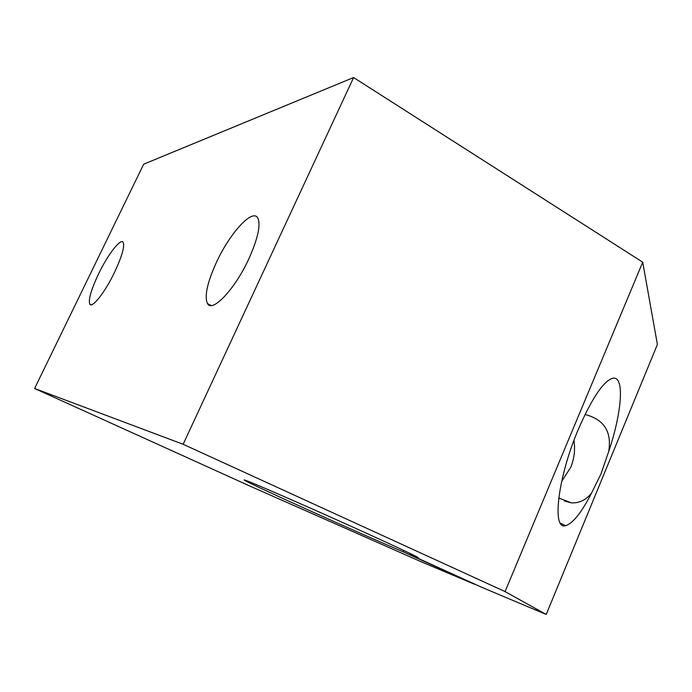 <?xml version="1.0" encoding="UTF-8"?>
<svg xmlns="http://www.w3.org/2000/svg" width="692" height="692" viewBox="0 0 692 692"><rect width="100%" height="100%" fill="white"/><g stroke="black" fill="none" stroke-linecap="round" stroke-linejoin="round"><path stroke-width="1.04" d="M403.289 551.861L474.6 584.29L421.67 561.982L250.815 486.476L34.6 388.489L183.129 444.281L505.065 591.591L546.213 614.461L481.866 587.344L409.975 554.647C417.302 557.657 419.784 558.487 417.432 557.147C412.311 554.223 378.619 538.61 337.86 520.349C297.127 502.098 258.505 485.317 247.814 481.156C244.008 479.677 243.117 479.495 245.15 480.62C255.928 486.736 362.85 534.864 403.289 551.861L403.877 550.495M409.975 554.647L410.425 553.617M585.017 414.491C604.081 419.395 611.97 431.756 608.683 451.573L601.002 473.882L591.599 493.015C585.986 500.022 579.247 503.292 571.367 502.833L558.729 498.041M591.599 493.015C581.444 512.755 572.742 523.636 565.468 525.678C551.957 530.332 557.337 478.734 578.287 429.438C592.309 397.39 603.978 380.289 613.302 378.135C625.014 376.733 621.477 413.816 608.683 451.573M248.835 258.851C234.96 289.213 212.15 313.156 207.462 303.58C204.261 296.271 207.297 282.431 216.553 262.086C229.796 233.247 252.485 208.206 257.761 217.954C260.927 224.805 257.952 238.437 248.835 258.851M114.543 272.302C105.063 292.206 92.062 308.693 89.796 304.143C88.213 299.748 91.136 289.671 98.558 273.902C107.77 254.647 120.737 237.788 123.211 242.33C124.82 246.456 121.939 256.447 114.543 272.302M573.945 440.397C575.346 449.618 574.274 458.606 570.718 467.359L561.644 481.433M546.213 614.461L657.4 344.469L642.721 262.19L353.603 77.539L143.685 164.186L34.6 388.489M505.065 591.591L642.721 262.19M183.129 444.281L353.603 77.539M565.468 525.678L560.382 523.135M211.207 305.518L207.462 303.58M91.102 304.791L89.796 304.143M564.326 500.991L571.367 502.833"/></g></svg>
